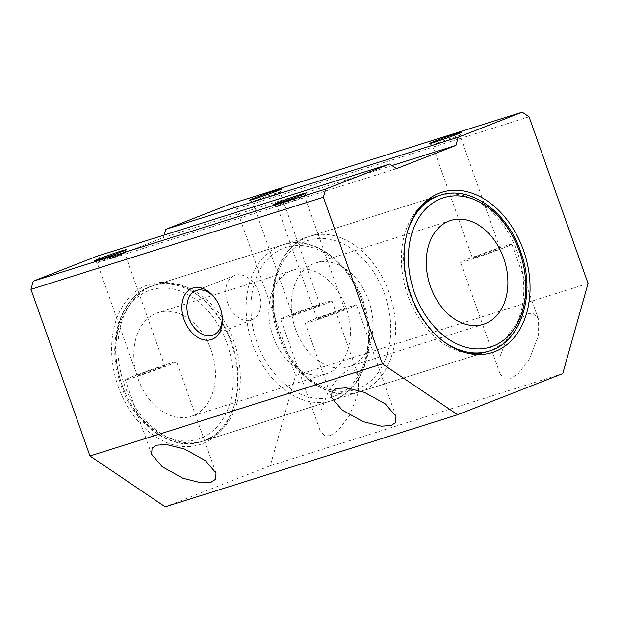 <?xml version="1.0" encoding="UTF-8"?>
<svg xmlns="http://www.w3.org/2000/svg" width="619" height="619" viewBox="0 0 619 619"><rect width="100%" height="100%" fill="white"/><g stroke="black" fill="none" stroke-linecap="round" stroke-linejoin="round"><path stroke-width="0.46" stroke-dasharray="3.1 2.32" d="M221.788 313.779A23.808 16.489 -111.4 0 0 221.703 313.291A23.808 16.489 -111.4 0 0 220.287 307.898A23.808 16.489 -111.4 0 0 216.859 300.896A23.808 16.489 -111.4 0 0 216.588 300.486M227.521 302.668A23.808 16.489 -111.4 0 0 251.941 319.884A23.808 16.489 -111.4 0 0 259.013 292.748A23.808 16.489 -111.4 0 0 234.593 275.54A23.808 16.489 -111.4 0 0 227.521 302.668M467.972 260.452A27.213 0.921 160.5 0 1 460.598 262.379A27.213 0.921 160.5 0 1 476.382 255.887A27.213 0.921 160.5 0 1 504.531 246.145A27.213 0.921 160.5 0 1 511.898 244.219A27.213 0.921 160.5 0 1 496.113 250.71A27.213 0.921 160.5 0 1 467.972 260.452M528.363 313.438L520.076 318.739L508.779 333.641L500.059 356.366L500.051 373.791L504.593 379.068L509.955 379.014L518.242 373.721L529.531 358.811L538.251 336.086L538.267 318.661L533.725 313.384L528.363 313.438M312.595 321.23A27.213 0.921 160.5 0 1 305.221 323.164A27.213 0.921 160.5 0 1 321.006 316.665A27.213 0.921 160.5 0 1 349.155 306.931A27.213 0.921 160.5 0 1 356.521 304.997A27.213 0.921 160.5 0 1 340.736 311.496A27.213 0.921 160.5 0 1 312.595 321.23M281.196 204.169A14.624 0.495 -19.5 0 0 277.088 206.003A14.624 0.495 -19.5 0 0 277.103 206.019A14.624 0.495 -19.5 0 0 285.839 203.396A14.624 0.495 -19.5 0 0 300.548 198.08A14.624 0.495 -19.5 0 0 304.656 196.262A14.624 0.495 -19.5 0 0 304.656 196.238A14.624 0.495 -19.5 0 0 296.122 198.784A14.624 0.495 -19.5 0 0 281.196 204.169M321.199 317.129A14.624 0.495 -19.5 0 0 317.083 318.963A14.624 0.495 -19.5 0 0 325.625 316.425A14.624 0.495 -19.5 0 0 340.543 311.032A14.624 0.495 -19.5 0 0 344.659 309.198A14.624 0.495 -19.5 0 0 336.125 311.736A14.624 0.495 -19.5 0 0 321.199 317.129M436.581 143.391A14.624 0.495 -19.5 0 0 432.464 145.225A14.624 0.495 -19.5 0 0 432.48 145.241A14.624 0.495 -19.5 0 0 441.215 142.61A14.624 0.495 -19.5 0 0 455.924 137.294A14.624 0.495 -19.5 0 0 460.033 135.476A14.624 0.495 -19.5 0 0 460.041 135.46A14.624 0.495 -19.5 0 0 451.499 137.998A14.624 0.495 -19.5 0 0 436.581 143.391M476.576 256.343A14.624 0.495 -19.5 0 0 472.459 258.177A14.624 0.495 -19.5 0 0 481.002 255.639A14.624 0.495 -19.5 0 0 495.92 250.254A14.624 0.495 -19.5 0 0 500.036 248.42A14.624 0.495 -19.5 0 0 491.501 250.958A14.624 0.495 -19.5 0 0 476.576 256.343M421.253 205.818A81.631 58.82 72.5 0 0 419.597 207.419A81.631 58.82 72.5 0 0 407.735 295.255A81.631 58.82 72.5 0 0 465.395 352.83A81.631 58.82 72.5 0 0 467.67 353.201M203.643 440.937L487.091 351.662A81.631 58.82 72.5 0 0 517.414 252.351A81.631 58.82 72.5 0 0 438.051 195.937L154.603 285.212A81.631 58.82 -107.5 0 1 176.299 284.044A81.631 58.82 -107.5 0 1 233.959 341.618A81.631 58.82 -107.5 0 1 222.097 429.462A81.631 58.82 -107.5 0 1 203.643 440.937A81.631 58.82 -107.5 0 1 124.287 384.523A81.631 58.82 -107.5 0 1 154.603 285.212M118.214 386.558A83.975 60.507 72.5 0 0 218.832 432.782A83.975 60.507 72.5 0 0 231.034 342.423A83.975 60.507 72.5 0 0 171.718 283.192A83.975 60.507 72.5 0 0 118.214 386.558M324.565 302.83A27.213 0.921 -19.5 0 0 296.416 312.564A27.213 0.921 -19.5 0 0 280.631 319.064A27.213 0.921 -19.5 0 0 288.005 317.129A27.213 0.921 -19.5 0 0 316.147 307.395A27.213 0.921 -19.5 0 0 331.931 300.896A27.213 0.921 -19.5 0 0 324.565 302.83M329.989 435.691L324.627 435.753L320.085 430.476L320.093 413.051L328.813 390.318L340.11 375.416L348.396 370.123L353.759 370.061L358.293 375.338L358.285 392.763L349.565 415.496L338.276 430.398L329.989 435.691M169.188 363.608A27.213 0.921 -19.5 0 0 141.039 373.35A27.213 0.921 -19.5 0 0 125.255 379.842A27.213 0.921 -19.5 0 0 132.628 377.915A27.213 0.921 -19.5 0 0 160.77 368.173A27.213 0.921 -19.5 0 0 176.554 361.674A27.213 0.921 -19.5 0 0 169.188 363.608M101.23 260.854A14.624 0.495 -19.5 0 0 97.121 262.688A14.624 0.495 -19.5 0 0 97.129 262.696A14.624 0.495 -19.5 0 0 105.872 260.073A14.624 0.495 -19.5 0 0 120.581 254.757A14.624 0.495 -19.5 0 0 124.69 252.939A14.624 0.495 -19.5 0 0 124.69 252.923A14.624 0.495 -19.5 0 0 116.155 255.461A14.624 0.495 -19.5 0 0 101.23 260.854M141.233 373.806A14.624 0.495 -19.5 0 0 137.116 375.64A14.624 0.495 -19.5 0 0 145.658 373.102A14.624 0.495 -19.5 0 0 160.576 367.717A14.624 0.495 -19.5 0 0 164.693 365.875A14.624 0.495 -19.5 0 0 156.158 368.421A14.624 0.495 -19.5 0 0 141.233 373.806M256.606 200.069A14.624 0.495 -19.5 0 0 252.498 201.902A14.624 0.495 -19.5 0 0 252.513 201.918A14.624 0.495 -19.5 0 0 261.249 199.295A14.624 0.495 -19.5 0 0 275.958 193.979A14.624 0.495 -19.5 0 0 280.067 192.161A14.624 0.495 -19.5 0 0 280.067 192.138A14.624 0.495 -19.5 0 0 271.532 194.683A14.624 0.495 -19.5 0 0 256.606 200.069M296.609 313.028A14.624 0.495 -19.5 0 0 292.493 314.862A14.624 0.495 -19.5 0 0 301.035 312.324A14.624 0.495 -19.5 0 0 315.953 306.931A14.624 0.495 -19.5 0 0 320.069 305.097A14.624 0.495 -19.5 0 0 311.535 307.635A14.624 0.495 -19.5 0 0 296.609 313.028M562.748 373.597L270.302 465.705L295.603 375.54L236.597 208.905L229.757 204.285M588.05 283.432L295.603 375.54M165.188 506.822L270.302 465.705M164.167 235.05L163.478 237.51L104.069 260.754L97.229 256.127M529.044 116.805L236.597 208.905M391.943 165.559L163.478 237.51M396.516 168.647L104.069 260.754M295.534 329.2A54.426 39.214 72.5 0 0 348.443 366.804A54.426 39.214 72.5 0 0 368.653 300.594A54.426 39.214 72.5 0 0 315.744 262.99A54.426 39.214 72.5 0 0 295.534 329.2M136.575 374.108A54.426 39.214 72.5 0 0 190.969 416.401A54.426 39.214 72.5 0 0 212.673 354.873A54.426 39.214 72.5 0 0 158.278 312.58A54.426 39.214 72.5 0 0 136.575 374.108M271.555 331.598A54.426 39.214 72.5 0 0 325.95 373.891A54.426 39.214 72.5 0 0 347.646 312.363A54.426 39.214 72.5 0 0 293.251 270.07A54.426 39.214 72.5 0 0 271.555 331.598M442.593 340.721A81.631 58.82 -107.5 0 1 409.979 294.543A81.631 58.82 -107.5 0 1 407.851 230.407M440.295 195.233A81.631 58.82 -107.5 0 1 519.658 251.639A81.631 58.82 -107.5 0 1 489.343 350.958M279.54 335.452A78.234 56.368 -107.5 0 1 305.995 241.193A78.234 56.368 -107.5 0 1 384.647 294.334A78.234 56.368 -107.5 0 1 358.192 388.6A78.234 56.368 -107.5 0 1 279.54 335.452M389.181 292.733A81.631 58.82 72.5 0 0 309.825 236.326A81.631 58.82 72.5 0 0 279.509 335.637A81.631 58.82 72.5 0 0 358.865 392.051A81.631 58.82 72.5 0 0 389.181 292.733M250.277 337.123A81.631 58.82 -107.5 0 1 282.829 244.83A81.631 58.82 -107.5 0 1 364.421 308.262A81.631 58.82 -107.5 0 1 331.869 400.555A81.631 58.82 -107.5 0 1 250.277 337.123M364.297 308.154A78.234 56.368 72.5 0 0 288.346 246.726A78.234 56.368 72.5 0 0 254.904 335.808A78.234 56.368 72.5 0 0 330.856 397.236A78.234 56.368 72.5 0 0 364.297 308.154M119.931 378.317A78.234 56.368 -107.5 0 1 153.373 289.235A78.234 56.368 -107.5 0 1 229.316 350.663A78.234 56.368 -107.5 0 1 195.875 439.745A78.234 56.368 -107.5 0 1 119.931 378.317M233.943 349.356A81.631 58.82 72.5 0 0 152.351 285.916A81.631 58.82 72.5 0 0 119.8 378.209A81.631 58.82 72.5 0 0 201.399 441.649A81.631 58.82 72.5 0 0 233.943 349.356M221.703 313.291L221.881 314.297M251.941 319.884L213.215 335.034M500.051 373.791L460.598 262.379M331.583 397.607L305.221 323.164M277.103 206.019L273.846 204.471M317.083 318.963L277.088 206.003M432.48 145.241L429.222 143.685M472.459 258.177L432.464 145.225M465.395 352.83L469.976 353.681M222.097 429.462L218.832 432.782M320.085 430.476L280.631 319.064M151.616 454.292L125.255 379.842M97.129 262.696L93.879 261.148M137.116 375.64L97.121 262.688M292.493 314.862L252.498 201.902L249.256 200.37M320.069 305.097L280.067 192.138M280.067 192.161L281.622 188.911M164.693 365.875L124.69 252.923L126.245 249.689M216.008 473.086L176.554 361.674M358.293 375.338L331.931 300.896M176.299 284.044L171.718 283.192M419.597 207.419L422.862 204.092M500.036 248.42L460.041 135.46M460.033 135.476L461.588 132.226M344.659 309.198L304.656 196.238M304.656 196.262L306.212 193.012M395.974 416.409L356.521 304.997M538.267 318.661L511.898 244.219M234.593 275.54L195.859 290.69M216.859 300.896L216.302 300.037M487.091 351.662L358.865 392.051C329.176 402.319 291.874 375.578 278.581 335.885C262.835 294.064 277.482 245.372 309.825 236.326L438.051 195.937M483.416 324.294L348.443 366.804M450.725 220.48L315.744 262.99M282.829 244.83C314.359 233.773 354.068 264.901 365.318 307.937C377.458 348.234 362.254 391.92 331.869 400.555L201.399 441.649C169.861 452.698 130.152 421.57 118.91 378.534C106.762 338.245 121.974 294.551 152.351 285.916L282.829 244.83M325.95 373.891L190.969 416.401M293.251 270.07L158.278 312.58"/><path stroke-width="0.93" d="M184.029 319.505A27.383 18.965 -111.4 0 0 209.075 340.086A27.383 18.965 -111.4 0 0 221.881 314.297A27.383 18.965 -111.4 0 0 220.248 308.1A27.383 18.965 -111.4 0 0 216.302 300.037A27.383 18.965 -111.4 0 0 190.149 289.29A27.383 18.965 -111.4 0 0 184.029 319.505M216.588 300.486A23.808 16.489 -111.4 0 0 195.859 290.69A23.808 16.489 -111.4 0 0 188.787 317.818A23.808 16.489 -111.4 0 0 213.215 335.034A23.808 16.489 -111.4 0 0 221.788 313.779M391.138 425.493L381.227 426.181L363.036 421.616L342.175 410.072L331.583 397.607L332.047 391.386L336.427 388.523L346.338 387.834L364.529 392.4L385.382 403.952L395.974 416.409L395.51 422.638L391.138 425.493M278.658 202.297A17.177 0.58 -19.5 0 0 273.846 204.471A17.177 0.58 -19.5 0 0 284.113 201.384A17.177 0.58 -19.5 0 0 301.383 195.14A17.177 0.58 -19.5 0 0 306.212 193.012A17.177 0.58 -19.5 0 0 296.439 195.883A17.177 0.58 -19.5 0 0 278.658 202.297M434.035 141.519A17.177 0.58 -19.5 0 0 429.222 143.685A17.177 0.58 -19.5 0 0 439.49 140.606A17.177 0.58 -19.5 0 0 456.76 134.362A17.177 0.58 -19.5 0 0 461.588 132.226A17.177 0.58 -19.5 0 0 451.816 135.104A17.177 0.58 -19.5 0 0 434.035 141.519M523.481 250.316A83.975 60.507 -107.5 0 1 469.976 353.681A83.975 60.507 -107.5 0 1 410.66 294.451A83.975 60.507 -107.5 0 1 422.862 204.092A83.975 60.507 -107.5 0 1 523.481 250.316M467.67 353.201A81.631 58.82 72.5 0 0 487.091 351.662L489.343 350.958A81.631 58.82 -107.5 0 1 442.593 340.721M156.452 445.208L152.081 448.063L151.616 454.292L162.209 466.749L183.069 478.301L201.26 482.859L211.172 482.17L215.544 479.315L216.008 473.086L205.415 460.629L184.555 449.077L166.372 444.519L156.452 445.208M98.692 258.982A17.177 0.58 -19.5 0 0 93.879 261.148A17.177 0.58 -19.5 0 0 104.147 258.069A17.177 0.58 -19.5 0 0 121.417 251.825A17.177 0.58 -19.5 0 0 126.245 249.689A17.177 0.58 -19.5 0 0 116.473 252.567A17.177 0.58 -19.5 0 0 98.692 258.982M254.069 198.196A17.177 0.58 -19.5 0 0 249.256 200.37A17.177 0.58 -19.5 0 0 259.523 197.283A17.177 0.58 -19.5 0 0 276.794 191.039A17.177 0.58 -19.5 0 0 281.622 188.911A17.177 0.58 -19.5 0 0 271.849 191.782A17.177 0.58 -19.5 0 0 254.069 198.196M457.634 414.715L562.748 373.597L588.05 283.432L529.044 116.805L522.204 112.178L458.222 137.209L455.924 145.403L396.516 168.647L389.676 164.027L325.695 189.05L323.397 197.252L382.403 363.879L457.634 414.715L165.188 506.822L89.956 455.986L382.403 363.879M389.676 164.027L97.229 256.127L33.248 281.158L30.95 289.352L89.956 455.986M522.204 112.178L229.757 204.285L165.776 229.316L164.167 235.05M458.222 137.209L165.776 229.316M455.924 145.403L391.943 165.559M325.695 189.05L33.248 281.158M323.397 197.252L30.95 289.352M407.851 230.407A81.631 58.82 -107.5 0 1 440.295 195.233L438.051 195.937A81.631 58.82 72.5 0 0 421.253 205.818M430.514 286.69A54.426 39.214 72.5 0 0 483.416 324.294A54.426 39.214 72.5 0 0 503.634 258.084A54.426 39.214 72.5 0 0 450.725 220.48A54.426 39.214 72.5 0 0 430.514 286.69M519.627 251.825A78.234 56.368 72.5 0 0 440.968 198.684A78.234 56.368 72.5 0 0 414.513 292.942A78.234 56.368 72.5 0 0 493.173 346.091A78.234 56.368 72.5 0 0 519.627 251.825M440.295 195.233C469.991 184.957 507.294 211.698 520.579 251.399C536.333 293.22 521.678 341.912 489.343 350.958"/></g></svg>
